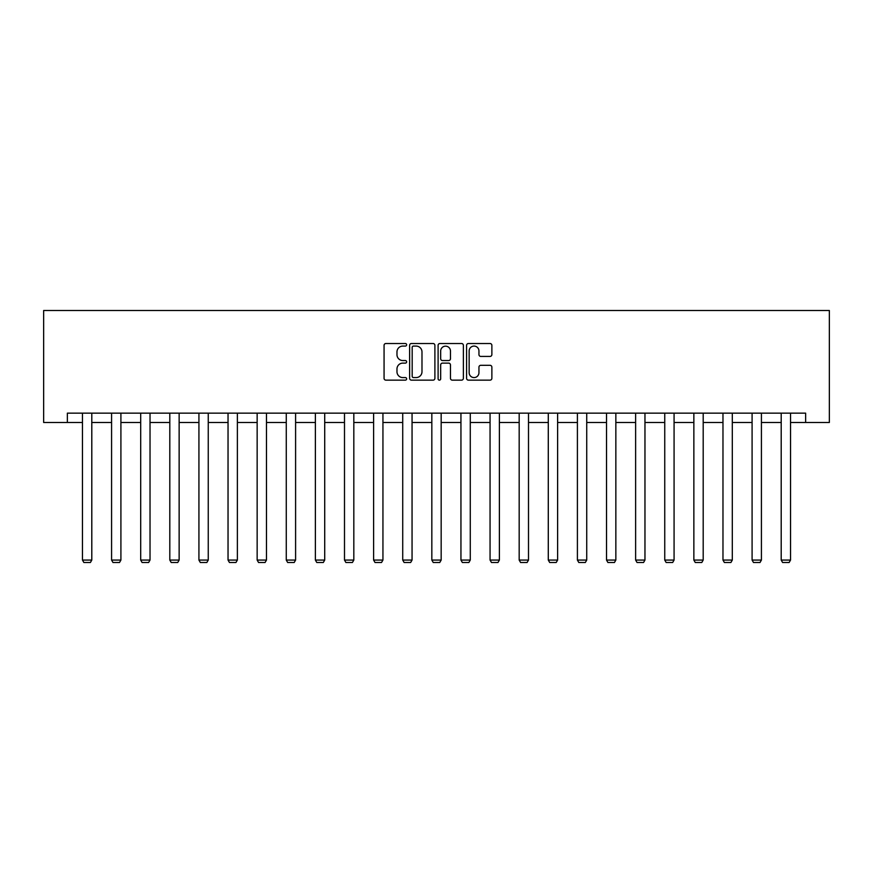 <?xml version="1.0" encoding="UTF-8"?>
<svg xmlns="http://www.w3.org/2000/svg" width="873" height="873" viewBox="0 0 873 873"><rect width="100%" height="100%" fill="white"/><g stroke="black" fill="none" stroke-linecap="round" stroke-linejoin="round"><path stroke-width="1.31" d="M406.643 344.791A1.288 1.288 0 0 0 405.356 343.515L385.899 343.515A1.833 1.833 0 0 0 384.065 345.348L384.065 378.315A1.833 1.833 0 0 0 385.899 380.148L405.356 380.148A1.288 1.288 0 0 0 406.643 378.871A1.288 1.288 0 0 0 405.356 377.583L402.835 377.583A5.86 5.86 0 0 1 396.975 371.723L396.975 368.973A5.86 5.86 0 0 1 402.835 363.113L405.356 363.113A1.288 1.288 0 0 0 406.643 361.826A1.288 1.288 0 0 0 405.356 360.549L402.835 360.549A5.86 5.86 0 0 1 396.975 354.689L396.975 351.939A5.86 5.86 0 0 1 402.835 346.079L405.356 346.079A1.288 1.288 0 0 0 406.643 344.791M490.037 356.424A1.833 1.833 0 0 0 491.87 354.591L491.87 345.348A1.833 1.833 0 0 0 490.037 343.515L468.419 343.515A1.833 1.833 0 0 0 466.586 345.348L466.586 378.315A1.833 1.833 0 0 0 468.419 380.148L490.037 380.148A1.833 1.833 0 0 0 491.87 378.315L491.87 367.14A1.833 1.833 0 0 0 490.037 365.307L480.783 365.307A1.833 1.833 0 0 0 478.95 367.14L478.95 372.684A4.9 4.9 0 0 1 474.05 377.583A4.9 4.9 0 0 1 469.15 372.684L469.15 350.979A4.9 4.9 0 0 1 474.05 346.079A4.9 4.9 0 0 1 478.95 350.979L478.95 354.591A1.833 1.833 0 0 0 480.783 356.424L490.037 356.424M67.352 422.488L67.352 413.158L805.648 413.158L805.648 422.488L829.35 422.488L829.35 310.504L43.65 310.504L43.65 422.488L82.466 422.488M434.896 345.348A1.833 1.833 0 0 0 433.063 343.515L411.445 343.515A1.833 1.833 0 0 0 409.623 345.348L409.623 378.315A1.833 1.833 0 0 0 411.445 380.148L433.063 380.148A1.833 1.833 0 0 0 434.896 378.315L434.896 345.348M439.937 343.515L461.555 343.515A1.833 1.833 0 0 1 463.377 345.348L463.377 378.315A1.833 1.833 0 0 1 461.555 380.148L452.301 380.148A1.833 1.833 0 0 1 450.468 378.315L450.468 364.947A1.833 1.833 0 0 0 448.635 363.113L442.502 363.113A1.833 1.833 0 0 0 440.669 364.947L440.669 378.871A1.288 1.288 0 0 1 439.381 380.148A1.288 1.288 0 0 1 438.104 378.871L438.104 345.348A1.833 1.833 0 0 1 439.937 343.515M91.796 422.488L111.58 422.488M120.91 422.488L140.695 422.488M150.025 422.488L169.809 422.488M179.14 422.488L198.924 422.488M208.254 422.488L228.039 422.488M237.369 422.488L257.153 422.488M266.483 422.488L286.268 422.488M295.598 422.488L315.382 422.488M324.712 422.488L344.497 422.488M353.827 422.488L373.611 422.488M382.941 422.488L402.726 422.488M412.056 422.488L431.829 422.488M441.171 422.488L460.944 422.488M470.274 422.488L490.059 422.488M499.389 422.488L519.173 422.488M528.503 422.488L548.288 422.488M557.618 422.488L577.402 422.488M586.732 422.488L606.517 422.488M615.847 422.488L635.631 422.488M644.961 422.488L664.746 422.488M674.076 422.488L693.86 422.488M703.191 422.488L722.975 422.488M732.305 422.488L752.09 422.488M761.42 422.488L781.204 422.488M790.534 422.488L805.648 422.488M413.464 346.079A1.288 1.288 0 0 0 412.187 347.356L412.187 376.307A1.288 1.288 0 0 0 413.464 377.583L416.115 377.583A5.86 5.86 0 0 0 421.986 371.723L421.986 351.939A5.86 5.86 0 0 0 416.115 346.079L413.464 346.079M450.468 351.066A4.9 4.9 0 0 0 445.568 346.166A4.9 4.9 0 0 0 440.669 351.066L440.669 358.716A1.833 1.833 0 0 0 442.502 360.549L448.635 360.549A1.833 1.833 0 0 0 450.468 358.716L450.468 351.066M91.796 413.158L91.796 560.062L82.466 560.062L82.466 413.158M91.796 560.062L90.399 562.496L83.873 562.496L82.466 560.062M120.91 413.158L120.91 560.062L111.58 560.062L111.58 413.158M120.91 560.062L119.514 562.496L112.977 562.496L111.58 560.062M150.025 413.158L150.025 560.062L140.695 560.062L140.695 413.158M150.025 560.062L148.628 562.496L142.092 562.496L140.695 560.062M179.14 413.158L179.14 560.062L169.809 560.062L169.809 413.158M179.14 560.062L177.743 562.496L171.206 562.496L169.809 560.062M208.254 413.158L208.254 560.062L198.924 560.062L198.924 413.158M208.254 560.062L206.857 562.496L200.321 562.496L198.924 560.062M237.369 413.158L237.369 560.062L228.039 560.062L228.039 413.158M237.369 560.062L235.972 562.496L229.435 562.496L228.039 560.062M266.483 413.158L266.483 560.062L257.153 560.062L257.153 413.158M266.483 560.062L265.086 562.496L258.55 562.496L257.153 560.062M295.598 413.158L295.598 560.062L286.268 560.062L286.268 413.158M295.598 560.062L294.201 562.496L287.664 562.496L286.268 560.062M324.712 413.158L324.712 560.062L315.382 560.062L315.382 413.158M324.712 560.062L323.316 562.496L316.779 562.496L315.382 560.062M353.827 413.158L353.827 560.062L344.497 560.062L344.497 413.158M353.827 560.062L352.419 562.496L345.894 562.496L344.497 560.062M382.941 413.158L382.941 560.062L373.611 560.062L373.611 413.158M382.941 560.062L381.534 562.496L375.008 562.496L373.611 560.062M412.056 413.158L412.056 560.062L402.726 560.062L402.726 413.158M412.056 560.062L410.648 562.496L404.123 562.496L402.726 560.062M441.171 413.158L441.171 560.062L431.829 560.062L431.829 413.158M441.171 560.062L439.763 562.496L433.237 562.496L431.829 560.062M470.274 413.158L470.274 560.062L460.944 560.062L460.944 413.158M470.274 560.062L468.877 562.496L462.352 562.496L460.944 560.062M499.389 413.158L499.389 560.062L490.059 560.062L490.059 413.158M499.389 560.062L497.992 562.496L491.466 562.496L490.059 560.062M528.503 413.158L528.503 560.062L519.173 560.062L519.173 413.158M528.503 560.062L527.106 562.496L520.581 562.496L519.173 560.062M557.618 413.158L557.618 560.062L548.288 560.062L548.288 413.158M557.618 560.062L556.221 562.496L549.684 562.496L548.288 560.062M586.732 413.158L586.732 560.062L577.402 560.062L577.402 413.158M586.732 560.062L585.336 562.496L578.799 562.496L577.402 560.062M615.847 413.158L615.847 560.062L606.517 560.062L606.517 413.158M615.847 560.062L614.45 562.496L607.914 562.496L606.517 560.062M644.961 413.158L644.961 560.062L635.631 560.062L635.631 413.158M644.961 560.062L643.565 562.496L637.028 562.496L635.631 560.062M674.076 413.158L674.076 560.062L664.746 560.062L664.746 413.158M674.076 560.062L672.679 562.496L666.143 562.496L664.746 560.062M703.191 413.158L703.191 560.062L693.86 560.062L693.86 413.158M703.191 560.062L701.794 562.496L695.257 562.496L693.86 560.062M732.305 413.158L732.305 560.062L722.975 560.062L722.975 413.158M732.305 560.062L730.908 562.496L724.372 562.496L722.975 560.062M761.42 413.158L761.42 560.062L752.09 560.062L752.09 413.158M761.42 560.062L760.023 562.496L753.486 562.496L752.09 560.062M790.534 413.158L790.534 560.062L781.204 560.062L781.204 413.158M790.534 560.062L789.127 562.496L782.601 562.496L781.204 560.062"/></g></svg>
